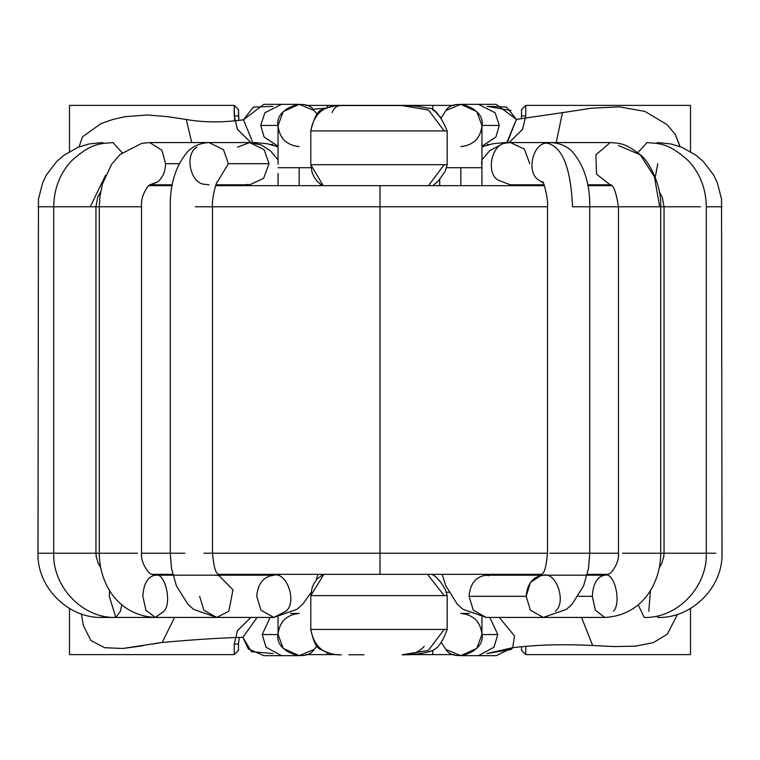 <?xml version="1.0" encoding="UTF-8"?>
<svg xmlns="http://www.w3.org/2000/svg" width="760" height="760" viewBox="0 0 760 760"><rect width="100%" height="100%" fill="white"/><g stroke="black" fill="none" stroke-linecap="round" stroke-linejoin="round"><path stroke-width="1.14" d="M69.473 105.383L234.241 105.383L69.473 105.383L69.473 151.563L69.473 105.383M272.156 144.324L271.101 144.609L272.156 144.324M250.923 142.566L237.434 129.305L234.241 115.947L234.241 105.383L234.641 120.783M69.473 608.466L69.473 654.616L234.241 654.616L234.241 644.053L237.434 630.695L250.923 617.433L237.434 630.695L234.241 644.053L234.241 654.616L69.473 654.616L69.473 608.466M305.767 654.616L327.19 654.616L305.767 654.616M432.81 654.616L454.233 654.616L432.81 654.616L432.81 650.399L432.81 654.616L409.592 654.616L432.81 654.616M525.758 646.494L525.758 654.616L690.526 654.616L690.526 608.466L690.526 654.616L525.758 654.616L525.758 646.494M690.526 151.563L690.526 105.383L525.758 105.383L525.758 115.947L522.567 129.305L509.076 142.566L522.567 129.305L525.758 115.947L525.758 105.383L690.526 105.383L690.526 151.563M488.898 144.609L487.844 144.324L488.898 144.609M454.233 105.383L432.81 105.383L454.233 105.383M327.19 105.383L305.767 105.383L327.19 105.383L327.19 107.749L327.19 105.383L432.81 105.383L432.81 109.934L432.81 105.383L327.19 105.383M521.531 115.947L521.531 109.611L525.758 105.383L521.531 109.611L521.531 115.947L525.758 115.947L521.531 115.947L521.35 118.93L521.531 115.947M521.531 650.389L521.531 646.855L521.531 650.389L525.758 654.616L521.531 650.389M238.469 644.053L238.469 650.389L234.241 654.616L238.469 650.389L238.469 644.053L234.241 644.053L238.469 644.053L239.333 637.488L238.469 644.053M238.469 109.611L238.849 120.337L238.469 115.947L234.241 115.947L238.469 115.947L238.469 109.611L234.241 105.383L238.469 109.611M481.954 159.809L489.725 150.67L503.376 143.412L510.368 142.566L506.131 143.07C491.786 143.327 485.469 173.081 498.247 180.177L510.368 184.813L498.247 180.177C485.469 173.081 491.786 143.327 506.131 143.07L510.368 142.566L524.333 149.036L529.758 163.685M481.602 161.88L481.925 167.703L446.661 167.703L460.835 167.703L460.835 185.659L460.835 167.703L481.925 167.703L481.954 185.659M446.557 592.297L448.856 592.297L446.557 592.297M506.35 142.842L505.001 142.566L506.35 142.842M610.261 184.813L610.1 184.794C613.263 184.291 616.056 191.615 618.469 206.786L572.556 206.786C570.779 167.457 562.191 146.224 546.763 143.07L551 142.566L546.763 143.07C532.418 143.327 526.1 173.081 538.878 180.177L543.39 183.112L538.878 180.177C526.1 173.081 532.418 143.327 546.763 143.07C562.191 146.224 570.779 167.457 572.556 206.786L622.506 206.786L618.469 206.786L618.469 553.214L549.784 553.214L618.469 553.214C618.991 559.122 616.778 565.278 611.828 571.672C611.04 573.211 608.674 574.38 604.732 575.187L604.732 575.187C597.246 576.526 593.104 583.575 592.315 596.315L595.375 610.194L604.741 617.433L595.375 610.194L592.315 596.315C593.104 583.575 597.246 576.526 604.732 575.187L604.741 575.187C614.279 571.529 621.784 602.347 613.51 611.249C621.784 602.347 614.279 571.529 604.732 575.187L543.276 575.187C532.969 576.526 527.269 583.575 526.186 596.315L530.394 610.194L543.286 617.433M656.364 143.364L657.619 142.566L656.364 143.364M647.017 142.566L637.839 152.684L647.017 142.566C659.395 143.858 668.116 142.243 689.035 161.405C700.331 174.088 706.087 189.211 706.297 206.786L722 206.786L706.297 206.786L706.297 553.214L715.815 553.214M657.78 615.875L657.78 617.433L657.78 615.875M657.77 163.685L655.253 177.28M481.954 146.822L492.765 143.744L505.001 142.566L610.28 142.566L595.925 154.745L596.514 174.154L610.147 184.813L596.514 174.154L595.925 154.745L610.28 142.566C618.45 143.421 624.045 141.949 640.224 154.764C647.586 159.581 661.732 183.607 660.716 206.786L622.506 206.786L659.68 206.786L654.426 176.852L640.224 154.764L654.426 176.852L659.68 206.786L700.577 206.786L639.597 206.786M665.086 553.214L706.297 553.214L665.086 553.214M638.21 604.789L644.186 617.433L638.21 604.789M648.803 611.249L650.456 590.406L648.803 611.249M640.224 154.764L618.345 145.502M622.506 553.214L660.716 553.214L622.506 553.214M592.315 596.315L578.227 596.315L592.315 596.315M526.119 575.187L522.633 574.341M660.716 206.786L660.716 553.214L664.05 553.214L660.716 553.214C660.734 583.224 642.095 615.695 604.732 617.433L543.276 617.433L530.394 610.194L526.186 596.315L530.404 582.417L541.272 575.329M195.348 206.786L380 206.786L380 185.659L380 206.786L547.485 206.786L380 206.786L380 553.214L380 206.786L212.515 206.786L212.515 553.214L547.485 553.214C545.224 577.486 541.832 572.175 540.797 575.767L543.276 575.187C556.424 571.529 566.751 602.347 555.361 611.249M526.186 596.315L469.072 596.315L473.28 610.194L486.162 617.433L473.28 610.194L469.072 596.315L526.186 596.315M541.405 575.187L486.162 575.187C475.855 576.526 470.155 583.575 469.072 596.315C470.155 583.575 475.855 576.526 486.162 575.187L488.642 575.767M441.17 642.276L445.892 649.486C454.793 663.565 485.611 650.797 481.954 634.543C480.615 621.803 473.575 614.764 460.835 613.424C473.575 614.764 480.615 621.803 481.954 634.543L476.748 648.432L460.835 655.671L445.892 649.486L441.17 642.276M481.954 125.457C485.611 109.203 454.793 96.434 445.892 110.513L441.075 117.971L445.892 110.513L460.835 104.329L476.748 111.568L481.954 125.457L499.282 125.457L495.131 112.784L478.505 104.329L495.131 112.784L499.282 125.457L481.954 125.457C480.615 138.196 473.575 145.236 460.835 146.575C473.575 145.236 480.615 138.196 481.954 125.457L481.954 164.236M460.835 655.671L478.505 655.671L493.953 647.216L497.809 634.543L489.829 617.433L497.809 634.543L493.953 647.216L478.505 655.671L496.185 655.671L512.715 647.691L486.951 653.543L511.119 649.486L512.715 647.691L514.482 635.977L499.776 617.984M497.809 634.543L481.954 634.543L497.809 634.543M481.954 146.281L495.909 136.99L499.282 125.457L495.909 136.99L481.954 146.281M511.119 110.513L487.274 106.305L506.521 107.036L516.42 119.386L496.185 104.329L460.835 104.329M487.892 144.884L487.274 144.609M100.633 191.748L97.717 197.134L95.95 206.786L38 206.786L90.231 206.786L105.526 175.389L90.231 206.786L99.284 206.786L95.95 206.786L95.95 553.214L99.284 553.214L62.415 553.214L94.914 553.214M140.495 206.786L99.284 206.786L141.531 206.786L141.531 553.214L170.268 553.214L141.531 553.214C141.008 559.122 143.222 565.278 148.171 571.672C148.96 573.211 151.325 574.38 155.268 575.187C147.782 576.526 143.64 583.575 142.851 596.315C143.64 583.575 147.782 576.526 155.268 575.187C164.825 571.529 172.32 602.347 164.046 611.249C172.32 602.347 164.825 571.529 155.268 575.187L216.723 575.187L219.203 575.767C218.167 572.175 214.776 577.486 212.515 553.214M217.911 574.341L542.089 574.341M587.29 574.341L608.218 574.341M151.781 574.341L172.71 574.341M542.535 181.602C544.027 181.934 548.653 201.286 547.485 206.786L547.485 553.214L380 553.214L380 574.341L380 553.214L203.813 553.214M544.426 185.659L215.574 185.659M172.093 185.659L148.599 185.659M611.401 185.659L587.908 185.659M248.976 185.659L247.598 184.813L248.976 185.659M237.509 147.202L249.631 142.566L264.119 149.654L269.021 163.685L263.596 178.343L249.631 184.813L246.572 184.442M278.046 173.432L278.046 185.659M278.046 146.822L267.226 143.735L254.999 142.566L253.65 142.842L254.999 142.566L257.716 143.697M215.887 184.813L249.631 184.813L263.596 178.343L269.021 163.685L228.389 163.685L223.487 149.654L209 142.566L149.72 142.566L161.909 150.195L165.566 163.685L179.084 163.685L165.566 163.685L161.909 150.195L149.72 142.566L141.778 143.336L120.118 154.441L111.606 164.284L102.495 183.853L99.978 195.994L99.284 206.786L99.284 553.214L110.817 553.214L99.284 553.214C99.265 583.224 117.904 615.695 155.268 617.433L164.046 611.249L155.268 617.433L145.91 610.194L142.851 596.315M112.984 142.566L122.16 152.684L112.984 142.566C100.605 143.858 91.884 142.243 70.965 161.405C59.669 174.088 53.912 189.211 53.703 206.786L53.703 553.214L62.415 553.214L38 553.214L53.703 553.214C52.516 586.815 82.65 618.573 115.814 617.433L120.431 611.249L121.79 604.789L120.431 611.249L115.814 617.433L109.288 596.315L109.544 590.406L109.288 596.315M102.381 142.566L103.635 143.364L102.381 142.566L88.948 143.972L77.957 147.345L63.564 155.515L56.667 161.528L46.493 174.866L42.683 182.704L38.465 199.082L38 553.214C36.812 587.147 68.286 618.621 102.22 617.433L102.22 615.875L102.22 617.433L199.386 617.433M208.23 617.433L115.814 617.433M235.619 185.659L234.469 184.813L235.619 185.659M165.566 163.685C165.357 171.57 162.763 177.631 157.785 181.877L149.853 184.813L157.785 181.877C162.763 177.631 165.357 171.57 165.566 163.685M157.785 181.877L148.428 185.81L157.785 181.877M110.817 553.214L137.493 553.214L110.817 553.214M233.88 575.187L237.367 574.341M269.021 163.685L264.119 149.654L249.631 142.566L209 142.566L223.487 149.654L228.389 163.685L216.609 183.112L228.389 163.685L269.021 163.685M209.028 184.813L204.763 184.3C190.418 184.043 184.1 154.299 196.878 147.202M209 142.566C200.023 143.127 192.869 146.214 187.511 151.829C175.74 165.708 169.993 184.024 170.268 206.786L170.268 553.214L184.87 553.214L170.268 553.214L171.475 568.214L176.396 585.875L187.948 604.276L193.619 609.387L216.723 617.433L228.807 611.249L232.997 589.855L218.728 575.329L232.997 589.855L228.807 611.249L216.723 617.433L203.841 610.194L199.633 596.315M216.714 617.433L273.837 617.433L285.922 611.249C297.312 602.347 286.985 571.529 273.837 575.187C286.985 571.529 297.312 602.347 285.922 611.249L273.847 617.433L260.965 610.194L256.747 596.315C257.839 583.575 263.53 576.526 273.837 575.187L277.39 574.341L271.358 575.767L272.65 574.341M299.165 185.659L299.165 167.703L278.074 167.703L299.165 167.703L299.165 185.659M310.973 167.703L299.165 167.703L310.973 167.703M314.108 649.486L299.165 655.671L283.252 648.432L278.046 634.543L262.19 634.543L270.17 617.433L262.19 634.543L266.048 647.216L281.495 655.671L266.048 647.216L262.19 634.543L278.046 634.543C274.388 650.797 305.206 663.565 314.108 649.486L316.986 645.886M278.046 125.457C279.385 138.196 286.425 145.236 299.165 146.575C286.425 145.236 279.385 138.196 278.046 125.457L260.718 125.457L264.091 136.99L278.046 146.281L264.091 136.99L260.718 125.457L278.046 125.457L283.252 111.568L299.165 104.329L314.108 110.513C305.206 96.434 274.388 109.203 278.046 125.457L278.046 164.236M317.11 114.294L314.108 110.513L317.11 114.294M273.049 653.543L251.455 651.672L242.877 637.317L248.282 648.859L263.815 655.671L299.165 655.671M278.046 617.186L278.046 634.543C279.385 621.803 286.425 614.764 299.165 613.424L290.5 613.424M272.726 106.305L253.222 107.179L243.476 119.776C222.984 122.664 203.927 122.569 186.295 119.491C203.927 122.569 222.984 122.664 243.476 119.776L263.815 104.329L281.495 104.329L264.87 112.784L260.718 125.457L264.87 112.784L281.495 104.329L299.165 104.329M272.726 144.609L272.108 144.884M327.19 654.616L327.19 652.583L327.19 654.616L337.26 654.616L327.19 654.616M424.156 646.437C418.541 652.526 411.16 655.3 402.012 654.778L402.021 654.778C409.041 655.025 416.66 654.341 424.868 652.716C435.204 650.636 440.173 648.128 447.174 629.432L444.201 629.432L428.288 650.465L402.012 654.778L428.288 650.465L444.201 629.432L447.174 629.432L447.174 595.631L444.173 595.631L427.528 574.341L444.173 595.631L310.802 595.631L447.174 595.631L445.293 589.313L440.895 582.464L436.192 577.106L432.155 574.341M323.827 574.341L310.802 595.631L310.792 629.432C313.994 646.912 324.188 655.367 341.363 654.778L340.755 654.74M310.802 595.631L312.103 587.708L314.022 583.433L316.967 579.196L323.142 574.341M341.363 654.778C335.378 655.272 328.577 653.495 320.938 649.458C316.806 648.622 313.424 641.943 310.792 629.432L444.201 629.432M323.219 185.659L310.792 164.692L310.792 130.9C314.327 116.565 318.364 109.516 322.915 109.734C328.453 106.951 334.609 105.554 341.363 105.545L402.012 105.545L341.363 105.545C324.121 105.022 313.937 113.468 310.802 130.9L444.173 130.9L428.592 110.057L402.012 105.545L428.592 110.057L444.173 130.9L447.174 130.9L310.802 130.9C313.937 113.468 324.121 105.022 341.363 105.545C337.031 105.412 333.982 107.778 332.215 112.632C333.982 107.778 337.031 105.412 341.363 105.545L341.287 105.545M402.012 105.545C410.951 105.412 419.567 106.305 427.851 108.224C433.751 107.131 440.192 114.694 447.174 130.9L447.174 164.692L444.201 164.692L447.174 164.692L445.217 171.2L438.624 180.728L432.829 185.659M428.469 185.659L444.201 164.692L310.802 164.692L312.141 172.748L314.06 176.957L317.005 181.174L322.515 185.659M348.802 654.778L364.012 654.778M243.476 119.776L252.833 142.566M506.692 142.946L516.42 119.386L507.262 142.566M635.332 646.181L614.583 646.579L592.667 645.515C563.721 643.995 537.073 644.717 512.715 647.691C537.073 644.717 563.721 643.995 592.667 645.515L581.542 617.433L592.667 645.515L614.583 646.579L635.332 646.181L653.41 642.618L667.299 634.182L677.521 614.327L667.299 634.182M679.915 146.528L675.355 134.53L666.966 124.564L644.879 111.406L619.39 106.856L591.565 108.195L562.457 112.66L556.216 142.566L562.457 112.66L516.42 119.386M326.363 108.072L312.769 109.288M147.05 114.978L167.095 116.593L186.295 119.491L191.719 142.566L186.295 119.491L167.095 116.593L147.05 114.978L125.124 116.669L113.145 119.377L101.023 123.585L82.441 136.866L79.069 146.908L82.441 136.866L101.023 123.585L113.145 119.377L125.124 116.669M90.868 640.519L83.315 625.433L81.434 613.975L83.315 625.433L90.868 640.519L104.652 647.7L122.901 648.48L162.174 642.457L174.572 617.433M242.877 637.317C220.913 637.878 194.018 639.587 162.174 642.457C194.018 639.587 220.913 637.878 242.877 637.317L257.127 617.433M562.457 112.66L591.565 108.195L619.39 106.856L644.879 111.406L666.966 124.564L675.355 134.53L679.772 145.749M162.174 642.457L152.827 644.005M142.946 645.753L122.901 648.48L104.652 647.7M515.964 185.659L516.334 184.813M442.149 574.341L445.721 585.589L457.188 604.058L462.821 609.207L486.162 617.433L543.276 617.433L566.38 609.387L572.052 604.276L583.604 585.875L588.525 568.214L589.731 553.214L589.731 206.786C590.007 184.024 584.26 165.708 572.489 151.829C567.131 146.214 559.977 143.127 551 142.566L557.755 142.566M598.908 184.813L604.304 185.659M657.619 142.566L671.051 143.972L682.043 147.345L696.436 155.515L703.332 161.528L713.507 174.866L717.317 182.704L721.534 199.082L722 553.214C723.188 587.147 691.714 618.621 657.78 617.433M659.357 567.378L661.703 563.549L663.822 556.481L664.05 553.214L664.05 206.786L662.283 197.134L659.366 191.748M706.297 553.214C707.484 586.815 677.35 618.573 644.186 617.433M540.588 185.659L542.592 184.813M587.755 184.813L610.156 184.813M510.368 184.813L544.112 184.813M488.034 575.187L487.35 574.341M439.707 185.659L439.707 179.436M481.954 617.186L481.954 634.543M469.499 613.424L460.835 613.424M481.954 146.575L482.6 146.575M278.046 159.809L270.322 150.708L261.155 144.913L249.631 142.566M244.036 185.659L243.666 184.813M161.091 184.813L155.695 185.659M172.244 184.813L149.843 184.813L172.244 184.813M95.95 553.214L96.178 556.481L98.296 563.549L100.643 567.378M219.412 185.659L217.407 184.813M141.531 206.786C140.894 199.766 143.193 192.774 148.428 185.81L149.758 184.813M155.268 617.433L216.723 617.433M212.515 206.786C211.346 201.286 215.973 181.934 217.464 181.602M218.595 575.187L273.837 575.187M273.837 617.433L297.179 609.207L302.812 604.058L310.973 592.6M316.274 580.042L317.851 574.341M320.292 185.659L320.292 184.281M278.046 146.575L277.4 146.575M441.085 117.952L435.005 111.34L432.81 109.934M318.563 112.774L324.406 108.965M325.651 108.376L326.847 107.872M432.81 574.664L435.964 576.878L439.707 580.915M318.26 647.264L322.164 650.199L327.19 652.583"/></g></svg>
